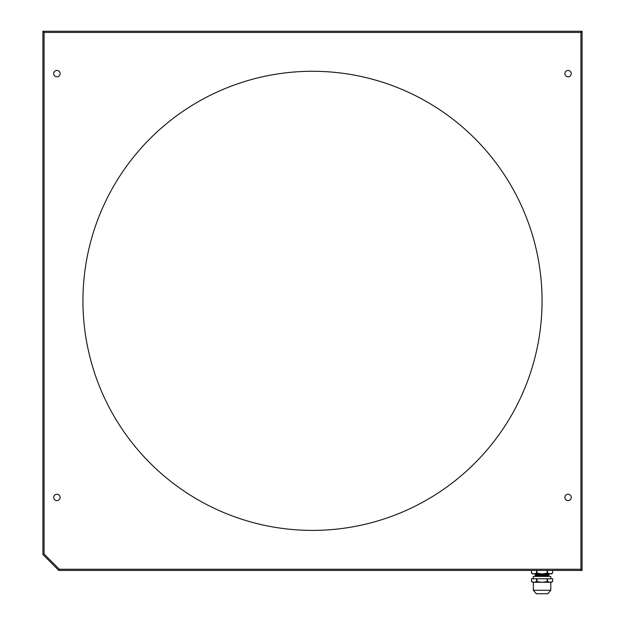 <?xml version="1.0" encoding="UTF-8"?>
<svg xmlns="http://www.w3.org/2000/svg" width="625" height="625" viewBox="0 0 625 625"><rect width="100%" height="100%" fill="white"/><g stroke="black" fill="none" stroke-linecap="round" stroke-linejoin="round"><path stroke-width="0.94" d="M582.086 31.25L582.086 570.43L58.805 570.43L42.914 554.531L42.914 31.25L582.086 31.25L580.914 32.43L44.086 32.43L44.086 554.047L59.289 569.25L580.914 569.25L580.914 32.43M56.922 76.812A3.188 3.188 0 0 0 59.68 72.039A3.188 3.188 0 0 0 54.164 72.039A3.188 3.188 0 0 0 56.922 76.812M56.922 500.625A3.188 3.188 0 0 0 59.68 495.844A3.188 3.188 0 0 0 54.164 495.844A3.188 3.188 0 0 0 56.922 500.625M568.078 500.625A3.188 3.188 0 0 0 570.836 495.844A3.188 3.188 0 0 0 565.32 495.844A3.188 3.188 0 0 0 568.078 500.625M568.078 76.812A3.188 3.188 0 0 0 570.836 72.039A3.188 3.188 0 0 0 565.32 72.039A3.188 3.188 0 0 0 568.078 76.812M312.5 530.398A229.562 229.562 0 0 0 511.305 186.055A229.562 229.562 0 0 0 113.695 186.055A229.562 229.562 0 0 0 312.5 530.398M44.086 32.43L42.914 31.25M582.086 570.43L580.914 569.25M44.086 554.047L42.914 554.531M58.805 570.43L59.289 569.25M542.062 575.75L536.078 575.75L535.047 575.148L549.078 575.148L548.039 575.75L542.062 575.75M547.555 570.43L547.555 573.172L547.133 573.172L547.133 570.43M547.555 573.172L551.328 573.922L552.633 573.172L552.625 570.43L552.633 573.172L550.086 573.922L532.789 573.922L531.492 573.172L531.5 570.43L531.492 573.172L534.031 573.922L536.57 573.172L536.57 570.43M536.984 570.43L536.984 573.172L536.57 573.172M536.984 573.172L542.062 573.922L547.133 573.172M552.633 578.766L552.633 581.664L551.328 582.266L550.086 582.266L552.633 581.664L552.633 578.766L547.555 578.766L547.555 581.664L547.133 581.664L547.133 578.766L531.492 578.766L531.492 581.664L531.5 578.766M547.555 578.766L547.133 578.766M536.984 578.766L536.984 581.664L536.57 581.664L536.57 578.766M547.555 581.664L550.086 582.266L532.789 582.266L531.492 581.664L534.031 582.266L536.57 581.664M536.984 581.664L542.062 582.266L547.133 581.664M550.781 578.766L550.781 576.438L533.344 576.438L533.344 578.766M542.062 593.75L536.32 593.75L533.344 590.289L550.781 590.289L547.805 593.75L542.062 593.75M549.078 575.148L548.039 574.547L536.078 574.547L535.047 575.148M533.344 582.266L533.344 590.289M550.781 582.266L550.781 590.289M536.078 575.75L534.883 576.438M548.039 575.75L549.242 576.438M548.039 574.547L549.125 573.922M536.078 574.547L535 573.922"/></g></svg>
